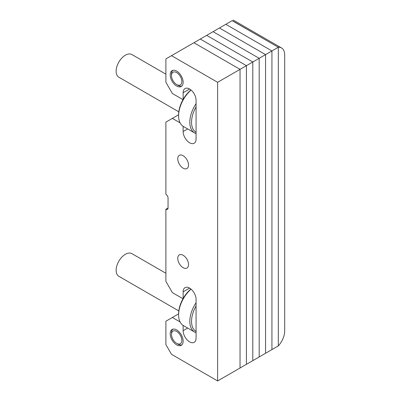 <?xml version="1.0" encoding="UTF-8"?>
<svg xmlns="http://www.w3.org/2000/svg" width="401" height="401" viewBox="0 0 401 401"><rect width="100%" height="100%" fill="white"/><g stroke="black" fill="none" stroke-linecap="round" stroke-linejoin="round"><path stroke-width="0.6" d="M176.671 86.035A9.143 5.278 60 0 1 170.696 77.974A9.143 5.278 60 0 1 172.099 70.646A9.143 5.278 60 0 1 176.671 71.102A9.143 5.278 60 0 1 182.645 79.157A9.143 5.278 60 0 1 181.242 86.486A9.143 5.278 60 0 1 176.671 86.035M183.137 168.164A7.619 4.401 60 0 1 178.159 161.448A7.619 4.401 60 0 1 179.327 155.342A7.619 4.401 60 0 1 183.137 155.718A7.619 4.401 60 0 1 188.114 162.435A7.619 4.401 60 0 1 186.946 168.54A7.619 4.401 60 0 1 183.137 168.164M183.137 255.267A7.619 4.401 -120 0 0 179.327 254.891A7.619 4.401 -120 0 0 178.159 260.996A7.619 4.401 -120 0 0 183.137 267.713A7.619 4.401 -120 0 0 186.946 268.089A7.619 4.401 -120 0 0 188.114 261.983A7.619 4.401 -120 0 0 183.137 255.267M176.671 329.933A9.143 5.278 -120 0 0 172.099 329.477A9.143 5.278 -120 0 0 170.696 336.805A9.143 5.278 -120 0 0 176.671 344.865A9.143 5.278 -120 0 0 181.242 345.316A9.143 5.278 -120 0 0 182.645 337.988A9.143 5.278 -120 0 0 176.671 329.933M183.137 126.315L183.137 131.578A9.143 5.278 60 0 0 187.127 140.781A9.143 5.278 60 0 0 194.174 143.232A9.143 5.278 60 0 0 196.069 139.042L196.069 100.22A9.143 5.278 -120 0 0 189.603 89.022A9.143 5.278 -120 0 0 185.031 88.566A9.143 5.278 -120 0 0 183.137 92.751L189.603 89.022M183.137 325.411L183.137 330.68A9.143 5.278 60 0 0 187.127 339.878A9.143 5.278 60 0 0 194.174 342.329A9.143 5.278 60 0 0 196.069 338.143L196.069 299.321A9.143 5.278 -120 0 0 189.603 288.118A9.143 5.278 -120 0 0 185.031 287.667A9.143 5.278 -120 0 0 183.137 291.853L189.603 288.118M190.921 89.939A22.25 12.847 -60 0 0 178.61 114.776L165.894 122.12L165.894 194.295A3.048 1.759 -120 0 1 168.049 198.029L168.049 207.984A3.048 1.759 60 0 1 167.417 209.377A3.048 1.759 60 0 1 165.894 209.227L168.049 207.984M183.006 298.745L172.36 292.6L165.894 281.402L165.894 209.227M183.137 298.514L183.137 291.853M217.623 380.95L217.623 82.3L240.039 69.358L240.039 368.008L217.623 380.95L171.498 354.319L165.894 344.614L165.894 321.221L178.61 313.878A22.25 12.847 -60 0 1 190.921 289.036M172.36 317.487L180.104 321.958M217.623 82.3L171.498 55.669L193.914 42.732L240.039 69.358L246.415 65.674L246.415 364.324L240.039 368.008L240.039 69.358L193.914 42.732L232.189 20.631L278.314 47.258L232.099 20.682M171.498 55.669L165.894 58.907L165.894 82.3L172.36 93.498L183.006 99.648M183.137 99.413L183.137 92.751M172.36 118.385L180.104 122.861M246.415 65.674L200.294 39.047L246.415 65.674L252.795 61.995L206.67 35.363L252.795 61.995L259.176 58.31L213.051 31.679L259.176 58.31L265.557 54.626L219.432 27.995L265.557 54.626L271.933 50.942L225.813 24.316L271.933 50.942L278.314 47.258L278.314 345.908L278.314 47.258A15.238 8.797 120 0 1 281.537 47.96A15.238 8.797 120 0 1 284.695 54.937L284.695 330.865A15.238 8.797 120 0 1 278.314 345.908L271.933 349.592L271.933 50.942L271.933 349.592L265.557 353.276L265.557 54.626L265.557 353.276L259.176 356.96L259.176 58.31L259.176 356.96L252.795 360.644L252.795 61.995L252.795 360.644L246.415 364.324L246.415 65.674M196.069 305.978A22.25 12.847 120 0 0 196.069 331.482M196.069 332.72A23.469 13.549 -60 0 1 194.68 332.088A23.469 13.549 -60 0 1 196.069 302.75M191.046 289.141A23.469 13.549 120 0 0 178.61 314.875A23.469 13.549 120 0 0 183.473 325.617L194.68 332.088M178.806 310.92L118.836 276.299A13.078 7.549 -60 0 1 116.831 265.823A13.078 7.549 -60 0 1 125.373 254.299A13.078 7.549 -60 0 1 131.914 253.653L165.894 273.271M177.964 344.118L176.671 343.371A7.313 4.226 -120 0 0 181.843 340.384A7.313 4.226 -120 0 0 176.671 331.427A7.313 4.226 -120 0 0 171.498 334.409A7.313 4.226 -120 0 0 176.671 343.371L177.964 344.118A9.143 5.278 60 0 0 181.843 344.865M171.498 334.409L171.498 332.915A9.143 5.278 60 0 1 172.791 329.186M177.964 85.288L176.671 84.541A7.313 4.226 -120 0 0 181.843 81.553A7.313 4.226 -120 0 0 176.671 72.596A7.313 4.226 -120 0 0 171.498 75.583A7.313 4.226 -120 0 0 176.671 84.541L177.964 85.288A9.143 5.278 60 0 0 181.843 86.035M171.498 75.583L171.498 74.09A9.143 5.278 60 0 1 172.791 70.355M196.069 106.882A22.25 12.847 120 0 0 196.069 132.385M196.069 133.618A23.469 13.549 -60 0 1 194.68 132.987A23.469 13.549 -60 0 1 196.069 103.653M191.046 90.045A23.469 13.549 120 0 0 178.61 115.774A23.469 13.549 120 0 0 183.473 126.521L194.68 132.987M178.806 111.824L118.836 77.198A13.078 7.549 -60 0 1 116.831 66.721A13.078 7.549 -60 0 1 125.373 55.198A13.078 7.549 -60 0 1 131.914 54.551L165.894 74.17M183.137 330.68L187.683 328.053M183.137 131.578L187.683 128.952M233.197 20.05L281.537 47.96M178.61 313.878L178.61 314.875M178.61 114.776L178.61 115.774"/></g></svg>

